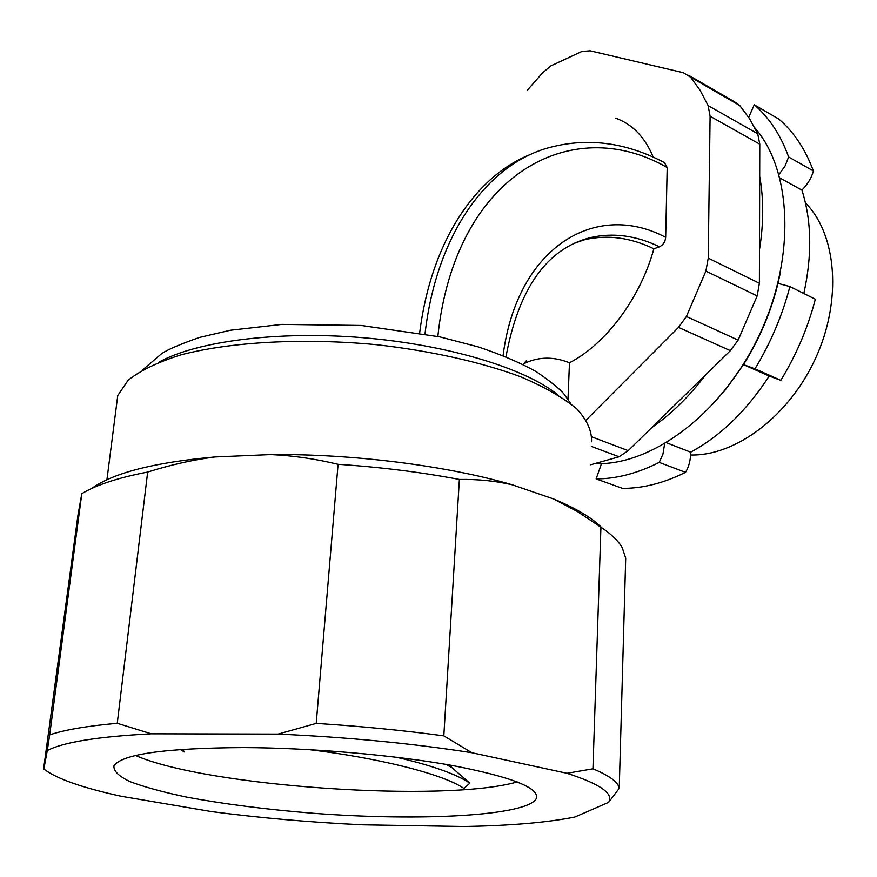 <?xml version="1.0" encoding="UTF-8"?>
<svg xmlns="http://www.w3.org/2000/svg" width="877" height="877" viewBox="0 0 877 877"><rect width="100%" height="100%" fill="white"/><g stroke="black" fill="none" stroke-linecap="round" stroke-linejoin="round"><path stroke-width="1.32" d="M135.595 755.492C206.029 786.691 445.297 802.915 517.244 781.911M180.289 749.484L184.313 751.962L182.844 749.309M308.967 749.616C375.553 757.509 442.326 773.492 463.966 788.456L469.864 783.194L451.984 767.704L449.923 765.073M396.371 757.235C431.802 765.402 456.303 774.062 469.864 783.194M724.369 391.153L743.488 364.624L754.976 368.811C770.664 342.907 782.306 315.49 789.914 286.571L777.976 283.392L780.048 274.062M778.973 174.523L785.123 165.852L788.62 156.983L813.407 170.971C811.587 177.713 807.761 184.093 801.918 190.123C811.631 220.642 812.266 255.097 803.825 293.488M754.976 368.811L780.826 380.333L769.184 376.058C746.93 410.392 720.784 435.77 690.725 452.203C690.605 460.206 688.873 466.926 685.529 472.363L659.219 462.398L662.946 454.111L664.602 443.872M601.414 464.163L599.923 463.659M601.49 463.615L596.141 478.897C616.41 478.886 637.436 473.383 659.219 462.398M788.62 156.983C780.694 135.036 769.228 117.628 754.253 104.78L748.695 117.397M780.826 380.333C796.382 354.812 807.881 327.768 815.336 299.21L789.914 286.571M813.407 170.971C805.36 149.189 793.817 131.879 778.754 119.042L754.253 104.78M685.529 472.363C663.79 483.117 642.764 488.445 622.462 488.357L596.141 478.897M666.487 442.753L690.725 452.203M769.184 376.058L743.488 364.624C759.427 339.202 770.927 312.124 777.976 283.392M801.918 190.123L779.916 177.987M805.448 202.927C836.888 234.532 842.227 300.449 815.544 358.364C789.037 416.356 735.463 456.183 690.616 454.999M705.59 374.907L651.732 427.636C671.278 414.076 689.234 396.503 705.59 374.907L730.355 350.668L738.138 340.112L686.395 316.498L678.513 327.373L730.355 350.668M754.768 127.757C792.38 170.653 795.801 258.825 758.923 335.913C722.253 413.122 652.641 465.073 596.459 463.67M759.482 249.682C763.703 223.394 763.779 198.947 759.69 176.343L759.383 283.26L708.232 258.145L705.886 271.114L757.169 295.922L759.383 283.26M651.732 427.636L628.206 450.657L591.942 436.921M591.35 446.415L619.074 456.785L628.206 450.657M619.074 456.785L590.703 464.755M739.782 105.558L749.517 118.658L757.706 133.743L708.134 105.613L700.131 90.353L690.561 77.154L739.782 105.558L734.345 101.677L688.642 75.29M708.232 258.145L710.096 116.224L759.778 144.19L757.706 133.743M759.778 144.19L759.69 176.343M47.281 750.569L43.85 769.008L44.168 764.722L77.965 515.139L81.802 493.652L49.671 734.893C64.361 729.883 86.889 726.013 117.255 723.295L151.272 733.808C97.665 736.636 63.001 742.227 47.281 750.569L49.671 734.893M91.767 488.434C113.33 472.878 154.396 462.387 214.953 456.961L270.664 454.582C353.267 453.738 447.237 465.764 512.146 484.762L553.519 498.947C576.145 508.342 592.249 517.956 601.841 527.801M43.85 769.008C56.205 778.612 81.934 787.689 121.048 796.239L211.5 811.587C260.403 817.967 310.776 822.374 362.607 824.818L463.801 826.507C510.326 825.706 547.38 822.538 574.939 817.002L608.627 802.356C613.955 793.652 600.065 783.961 566.948 773.284L592.951 768.822C609.592 775.75 618.351 782.262 619.239 788.357L608.627 802.356M278.108 734.093L316.213 723.404C360.885 726.244 403.42 730.398 443.817 735.869L471.892 752.729C412.387 743.433 347.785 737.228 278.108 734.093L151.272 733.808M619.239 788.357L625.707 558.167L622.231 547.687C618.373 540.934 611.28 534.104 600.931 527.187L592.951 768.822M443.817 735.869L459.373 479.456C421.015 472.177 380.585 467.134 338.073 464.306L316.213 723.404M338.073 464.306C315.106 458.781 292.633 455.547 270.664 454.582M214.953 456.961C192.973 459.811 170.544 464.843 147.665 472.067C118.34 477.691 96.382 484.882 81.802 493.652M117.255 723.295L147.665 472.067M600.931 527.187L577.318 511.521L553.519 498.947M512.146 484.762C495.439 480.914 477.844 479.149 459.373 479.456M566.948 773.284L471.892 752.729M243.587 747.588C165.271 748.048 122.067 754.11 113.988 765.764C113.286 770.905 118.669 776.222 130.125 781.681C144.606 787.097 163.407 792.227 186.516 797.083C224.315 804.121 266.652 809.526 313.549 813.286C421.322 821.497 528.48 815.851 536.428 798.278C539.234 787.743 511.148 776.814 452.192 765.478C394.233 755.042 311.784 747.884 243.587 747.588M425.016 333.885C436.428 234.817 486.231 166.224 546.305 148.41C585.617 137.075 625.005 141.811 664.481 162.629L667.2 167.54L665.676 237.338C665.204 241.899 663.133 245.056 659.46 246.799L653.869 248.783C640.44 298.005 605.744 344.157 569.469 362.782L568 399.265M531.309 154.122C476.025 175.488 431.177 241 419.677 332.898M586.264 419.94L678.513 327.373M686.395 316.498L705.886 271.114M708.134 105.613L710.096 116.224M527.406 90.145L542.457 73.01L550.69 65.994L581.922 51.436L590.199 50.822L683.326 72.714L690.561 77.154M615.588 118.132C632.46 124.205 645.001 137.207 653.201 157.147M757.169 295.922L738.138 340.112M523.668 363.834L525.159 363.089C539.18 356.632 553.946 356.533 569.469 362.782M116.564 404.79L117.759 395.516L128.152 380.212C140.298 370.576 157.805 362.157 180.684 354.944C230.443 341.811 303.245 337.744 376.562 344.705C431.122 350.877 481.385 362.179 520.653 376.781C544.617 386.987 563.352 397.709 576.858 408.945C587.151 420.215 592.041 431.166 591.515 441.8M653.869 248.783C630.464 237.503 607.41 234.477 584.718 239.717L577.592 241.789M446.097 764.404L451.984 767.704M158.945 362.168C196.327 341.263 277.768 330.662 362.694 337.678C447.632 344.683 524.731 368.219 557.377 394.497M437.842 336.45C454.845 174.972 570.861 112.015 667.2 167.54M665.676 237.338C595.834 200.252 517.09 246.7 503.058 355.591M573.569 243.598L590.331 237.634C613.001 232.405 636.044 235.464 659.46 246.799M536.56 795.165L536.428 798.278M142.787 369.798L161.817 353.486C167.967 349.441 180.498 344.102 199.397 337.47L230.366 330.245L281.934 324.402L361.258 325.466L439.684 336.845L478.031 346.832C500.624 354.352 520.116 362.672 536.483 371.782C551.129 381.89 560.359 389.388 564.141 394.277L570.883 403.804M505.974 356.764C518.658 288.39 546.777 248.684 590.331 237.634L584.718 239.717M117.759 395.516L106.917 479.774M525.159 363.089L526.2 361.773C527.077 359.767 526.09 360.688 523.218 364.525"/></g></svg>
